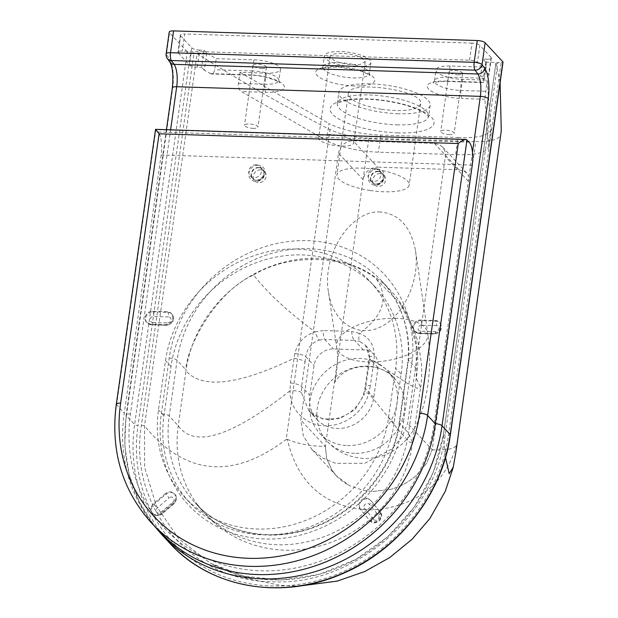 <?xml version="1.0" encoding="UTF-8"?>
<svg xmlns="http://www.w3.org/2000/svg" width="618" height="618" viewBox="0 0 618 618"><rect width="100%" height="100%" fill="white"/><g stroke="black" fill="none" stroke-linecap="round" stroke-linejoin="round"><path stroke-width="0.46" stroke-dasharray="3.09 2.32" d="M301.36 392.592A10.846 3.438 176.6 0 0 289.996 390.8C289.502 410.383 307.115 426.984 327.525 425.732C345.879 425.462 364.442 410.839 368.714 393.226A10.846 2.132 -162.6 0 0 363.701 393.496A10.846 2.132 -162.6 0 0 364.249 394.539L355.026 409.595L339.838 418.587L322.944 419.089L309.031 410.962L301.36 392.592L301.592 386.582L305.053 362.055A10.846 3.221 -172 0 0 293.836 358.37C238.332 385.053 202.38 389.232 185.979 370.916L178.231 425.725A122.001 109.347 -43 0 0 179.22 463.562A122.001 109.347 -43 0 0 196.547 503.353A122.001 109.347 -43 0 0 204.094 512.507A122.001 109.347 -43 0 0 400.866 461.576A122.001 109.347 -43 0 0 408.529 433.025L417.474 369.711A122.14 109.479 -43 0 0 390.746 290.622A122.14 109.479 -43 0 0 269.564 266.798A122.14 109.479 -43 0 0 186.103 370.004L185.979 370.916C184.519 352.283 213.766 292.461 253.558 275.018C268.227 293.604 288.784 312.577 315.226 331.943C304.581 335.111 297.768 342.302 294.801 353.511A10.846 2.704 7 0 1 305.771 356.632C307.084 348.367 311.588 342.843 319.267 340.054A10.846 2.696 -106.2 0 1 315.226 331.943L323.299 330.568A10.846 2.781 93.3 0 0 324.682 339.483L354.539 340.433A10.846 4.318 -89.7 0 1 351.696 331.441L323.299 330.568M294.801 353.511L290.367 382.897L289.996 390.8C231.364 436.826 194.106 448.467 178.231 425.725L169.224 416.045L177.096 360.325A122.14 109.479 137 0 1 260.549 257.119A122.14 109.479 137 0 1 381.739 280.943A122.14 109.479 137 0 1 408.467 360.031L417.474 369.711M317.003 419.529A33.89 30.375 -43 0 0 350.653 426.126A33.89 30.375 -43 0 0 373.797 397.451L378.023 367.548A18.076 16.199 -43 0 0 374.191 354.686A18.076 16.199 -43 0 0 363.376 349.919L333.519 348.969A18.076 16.199 -43 0 0 314.044 365.516L309.819 395.42A33.89 30.375 -43 0 0 317.003 419.529L309.023 410.962C311.727 415.628 326.134 421.522 334.879 418.904C342.758 417.312 349.355 413.805 354.662 408.374C358.911 404.048 361.924 399.089 363.701 393.504L365.076 387.432A10.846 3.221 8 0 1 370.437 385.439L373.913 360.85A10.846 3.221 -172 0 0 368.552 362.836A10.846 3.221 -172 0 0 369.054 364.033L365.578 388.622L364.249 394.539M403.577 421.484L412.554 357.969A128.467 115.149 -43 0 0 303.701 240.603A128.467 115.149 -43 0 0 169.208 358.077L161.337 413.805A128.328 115.018 -43 0 0 265.315 538.966A128.328 115.018 -43 0 0 403.577 421.484A6.327 1.877 -172 0 0 399.228 422.65A6.327 1.877 -172 0 0 399.522 423.345L408.529 433.025L412.7 443.245L409.664 442.125L401.321 433.419L368.714 393.226L370.437 385.439M374.284 356.022C374.184 344.751 369.24 337.196 359.46 333.365A10.846 4.071 111.1 0 0 359.676 341.375L365.462 345.315L369.757 358.672A10.846 2.719 7 0 1 369.232 357.675A10.846 2.719 7 0 1 374.284 356.022L373.913 360.85L408.428 384.226L417.305 388.328L420.595 387.37C421.63 381.376 421.909 373.442 421.43 363.577L418.85 346.211C416.316 334.423 410.476 319.143 399.962 303.438L410.653 324.187L416.223 345.717L416.277 378.208L420.595 387.37L411.024 452.407L405.315 470.661C399.12 485.864 390.205 499.452 378.556 511.426C361.646 528.606 341.592 540.263 318.409 546.405C293.674 552.646 269.641 551.287 246.304 542.318C226.219 534.222 209.633 521.237 196.547 503.353M253.558 275.018C289.116 252.832 347.27 254.678 376.269 278.903C389.185 297.443 383.577 315.597 359.46 333.365L351.696 331.441M363.376 349.919L354.539 340.433L359.676 341.375M319.267 340.054L324.682 339.483L333.519 348.969M347.362 445.563A46.087 41.313 -43 0 0 391.912 418.927A46.087 41.313 -43 0 0 387.254 370.584A46.087 41.313 -43 0 0 325.369 371.75A46.087 41.313 -43 0 0 319.784 433.396A46.087 41.313 -43 0 0 347.362 445.563M380.364 212.005C351.001 209.687 321.808 254.693 328.452 292.051C332.708 321.932 357.003 338.355 380.255 327.076C403.577 316.238 420.101 280.433 415.497 250.723C410.939 226.791 399.228 213.882 380.364 212.005M338.494 153.187C340.356 145.423 345.223 141.29 353.102 140.773L434.361 143.353L439.73 144.797L442.473 146.937L444.86 150.97L445.346 156.57L407.641 423.392L401.785 437.305L391.766 449.054L364.906 463.268L335.79 463.369L322.735 458.054L311.851 449.417L303.361 436.03L300.796 420.008L338.494 153.187L363.067 179.583C364.929 171.819 369.796 167.687 377.675 167.169L353.102 140.773M434.361 143.353L458.935 169.749L377.675 167.169M458.935 169.749L464.303 171.194L467.046 173.334L469.433 177.366L469.919 182.967L445.346 156.57M204.04 50.251L201.623 67.339L197.289 67.2L199.707 50.112L204.04 50.251L206.976 53.302L196.014 52.955L197.111 53.65C240.788 81.375 285.068 106.667 329.95 129.541C340.495 134.531 353.481 137.397 368.923 138.131L325.369 446.405L326.69 458.734L332.245 470.568L336.431 475.814L349.34 485.563L363.284 490.429L372.662 491.503L390.553 489.379C400.209 486.76 408.869 482.063 416.524 475.281L426.714 463.137L432.221 449.788L407.641 423.392M372.662 491.503L390.553 489.379C400.194 486.775 408.846 482.079 416.524 475.281L426.714 463.137L432.221 449.788L475.775 141.522C490.738 141.746 499.02 139.552 500.626 134.948L456.81 444.705C442.179 493.821 403.94 507.749 372.345 509.927C337.15 509.217 299.962 493.805 287.324 439.336L286.157 439.506L329.95 129.541M287.324 439.336C297.884 443.878 310.568 446.235 325.369 446.405L300.796 420.008M368.923 138.131L475.775 141.522M380.062 173.619A6.775 6.072 -43 0 0 373.511 177.544A6.775 6.072 -43 0 0 374.191 184.651A6.775 6.072 -43 0 0 383.291 184.481A6.775 6.072 -43 0 0 384.118 175.412A6.775 6.072 -43 0 0 380.062 173.619M260.641 169.842A6.775 6.072 -43 0 0 254.091 173.758A6.775 6.072 -43 0 0 254.77 180.865A6.775 6.072 -43 0 0 263.871 180.695A6.775 6.072 -43 0 0 264.689 171.626A6.775 6.072 -43 0 0 260.641 169.842M197.289 67.2A6.327 1.877 8 0 1 189.409 64.96L178.223 52.947A6.327 1.877 8 0 1 177.93 52.252A6.327 1.877 8 0 1 182.279 51.078L469.564 60.185A6.327 1.877 8 0 1 477.451 62.426L488.629 74.438L491.047 57.35A6.327 1.877 8 0 1 491.341 58.046A6.327 1.877 8 0 1 486.984 59.22L484.574 76.308L480.534 76.176L483.268 79.119L483.616 82.596L446.435 81.421A6.327 2.078 -88.2 0 1 445.787 81.074L483.523 82.271M488.629 74.438A6.327 1.877 8 0 1 488.923 75.133A6.327 1.877 8 0 1 484.574 76.308M491.047 57.35L479.862 45.338L477.451 62.426M469.564 60.185L471.982 43.098A6.327 1.877 8 0 1 479.862 45.338M471.982 43.098L184.697 33.99L182.279 51.078M178.223 52.947L180.634 35.859A6.327 1.877 8 0 1 180.348 35.164A6.327 1.877 8 0 1 184.697 33.99M180.634 35.859L191.819 47.872L189.409 64.96M199.707 50.112A6.327 1.877 8 0 1 191.819 47.872M206.976 53.302L216.223 58.633L253.952 59.822A20.533 6.103 8 0 1 280.495 69.363A20.533 6.103 8 0 1 266.366 73.156L239.993 72.321L238.424 83.422C238.131 87.177 239.073 89.873 241.236 91.51L326.52 140.626L328.93 123.538A47.856 14.222 -172 0 0 380.858 135.079L458.054 137.528L455.636 154.616L378.44 152.167A47.856 14.222 8 0 1 326.52 140.626M206.783 53.194L204.365 70.282L211.341 73.967C213.063 73.859 214.168 72.453 214.655 69.734L216.223 58.633M239.993 72.321L328.93 123.538M458.054 137.528A43.886 13.048 -172 0 0 490.955 129.541A43.886 13.048 -172 0 0 490.978 128.675L487.123 80.147L462.527 79.367A20.533 6.103 8 0 1 435.984 69.834A20.533 6.103 8 0 1 450.113 66.041L486.096 67.184L483.616 82.596M490.978 128.675L488.568 145.763L484.867 99.235L487.123 80.147M486.096 67.184L485.686 62.032L483.268 79.119M488.568 145.763A43.886 13.048 8 0 1 488.537 146.628A43.886 13.048 8 0 1 455.636 154.616M204.365 70.282L201.623 67.339M398.448 113.735A46.087 13.704 8 0 1 338.88 92.329A46.087 13.704 8 0 1 386.435 85.214A46.087 13.704 8 0 1 430.159 105.23A46.087 13.704 8 0 1 398.448 113.735M368.058 58.409A23.499 6.983 8 0 1 370.924 62.472A23.499 6.983 8 0 1 354.755 66.814A23.499 6.983 8 0 1 324.527 57.034A23.499 6.983 8 0 1 324.388 55.898A23.499 6.983 8 0 1 342.333 51.642A23.499 6.983 8 0 1 368.058 58.409L362.48 58.231A17.737 5.276 -172 0 0 343.09 53.465A17.737 5.276 -172 0 0 330.089 56.709A17.737 5.276 -172 0 0 330.097 57.211L335.589 61.506L347.741 64.519L359.861 64.589L365.223 61.669L362.48 58.231M381.677 109.324C404.381 112.074 417.374 110.267 420.649 103.886C424.844 90.344 348.104 79.506 348.382 93.673C349.448 100.294 360.541 105.508 381.677 109.324M370.205 190.498A36.493 10.846 8 0 1 336.918 174.84A36.493 10.846 8 0 1 374.57 169.208A36.493 10.846 8 0 1 409.186 185.052A36.493 10.846 8 0 1 384.079 191.789A36.493 10.846 8 0 1 370.205 190.498M318.633 138.378A17.737 5.276 8 0 1 318.625 137.876A17.737 5.276 8 0 1 336.926 135.133A17.737 5.276 8 0 1 353.751 142.835A17.737 5.276 8 0 1 341.545 146.111A17.737 5.276 8 0 1 318.633 138.378M330.097 57.211L324.527 57.034M485.686 62.032L482.944 59.089L486.984 59.22M482.944 59.089L480.534 76.176M170.043 543.492A167.192 149.857 137 0 1 134.6 424.558A2.711 0.803 -172 0 0 137.984 425.524A164.481 147.432 -43 0 0 271.256 585.941A164.481 147.432 -43 0 0 448.475 435.366L501.144 62.627L497.799 62.526L445.207 434.748C435.667 515.829 352.669 586.451 271.85 581.762C190.437 581.314 128.042 506.08 141.391 425.122L193.982 52.893L197.111 53.65L144.519 425.872L144.635 467.424L156.369 506.08L178.849 538.865L210.375 563.207L244.311 576.223L281.383 580.024L319.344 574.338L355.589 559.568L387.973 536.633L414.462 506.922L433.288 472.461L443.353 435.35L495.937 63.021L443.345 435.25L445.508 457.482M193.982 52.893L190.645 52.785L137.984 425.524M187.269 51.827L169.517 32.762L166.435 54.569L169.154 58.378A24.403 8.026 -88.2 0 1 172.638 88.59L126.412 415.76L134.6 424.558L187.269 51.827A2.711 0.803 -172 0 0 190.645 52.785M169.224 32.066A6.327 1.877 -172 0 0 169.517 32.762M501.144 62.627A2.711 0.803 -172 0 0 503.006 62.124M485.694 62.14L495.767 62.457L495.945 63.121L497.799 62.526M495.945 63.121L500.109 82.642M501.275 130.877L500.626 134.948M261.723 68.559A6.775 2.016 -172 0 0 266.389 67.308A6.775 2.016 -172 0 0 259.962 64.365A6.775 2.016 -172 0 0 252.971 65.415A6.775 2.016 -172 0 0 261.723 68.559M457.915 74.778A6.775 2.016 -172 0 0 462.581 73.527A6.775 2.016 -172 0 0 456.154 70.583A6.775 2.016 -172 0 0 449.162 71.634A6.775 2.016 -172 0 0 457.915 74.778M253.28 128.366A6.775 2.016 8 0 1 244.519 125.222A6.775 2.016 8 0 1 251.511 124.172A6.775 2.016 8 0 1 257.938 127.115A6.775 2.016 8 0 1 253.28 128.366M449.471 134.585A6.775 2.016 8 0 1 440.711 131.441A6.775 2.016 8 0 1 447.702 130.39A6.775 2.016 8 0 1 454.13 133.333A6.775 2.016 8 0 1 449.471 134.585M445.207 434.748L443.353 435.342L445.207 434.748M141.391 425.122L144.519 425.872C185.114 475.443 232.322 479.985 286.157 439.506M455.852 452.345L456.833 444.914M376.269 278.903L399.962 303.438M412.554 357.969C409.023 358.1 407.656 358.788 408.467 360.031L399.522 423.345A122.001 109.347 137 0 1 316.223 526.582A122.001 109.347 137 0 1 195.079 502.828A122.001 109.347 137 0 1 169.224 416.045A6.327 1.877 8 0 0 161.337 413.805M204.094 512.507L195.079 502.828C223.322 534.006 273.063 543.639 316.424 525.903C359.599 509.325 393.504 466.976 399.228 422.65L408.166 359.367L408.467 360.031M169.208 358.077C172.955 358.316 175.582 359.066 177.096 360.325L186.103 370.004M432.221 449.788C446.466 450.545 454.663 448.853 456.81 444.705M418.54 332.816L433.411 333.303A6.775 6.072 -43.1 0 0 439.97 329.379A6.775 6.072 -43.1 0 0 439.274 322.264A6.775 6.072 -43.1 0 0 435.242 320.487L420.371 320A6.775 6.072 -43.1 0 0 413.813 323.925A6.775 6.072 -43.1 0 0 414.508 331.039A6.775 6.072 -43.1 0 0 418.54 332.816L419.089 333.403A3.615 1.197 91.9 0 0 419.46 333.596A3.615 1.197 91.9 0 0 420.673 331.163L435.551 331.642A3.16 2.835 -43.1 0 0 436.401 325.663A3.615 1.197 91.9 0 0 435.79 321.074A6.775 6.072 136.9 0 1 439.823 322.851A6.775 6.072 136.9 0 1 440.526 329.966A6.775 6.072 136.9 0 1 433.967 333.89A3.615 1.197 91.9 0 0 434.33 334.083A3.615 1.197 91.9 0 0 435.551 331.642M167.308 311.75L152.437 311.263A6.775 6.072 -43.1 0 0 145.879 315.188A6.775 6.072 -43.1 0 0 146.574 322.302A6.775 6.072 -43.1 0 0 150.607 324.079L165.477 324.566A6.775 6.072 -43.1 0 0 172.036 320.642A6.775 6.072 -43.1 0 0 171.34 313.527A6.775 6.072 -43.1 0 0 167.308 311.75L167.857 312.337A3.615 1.197 -88.1 0 1 168.467 316.926L153.596 316.439A3.16 2.835 -43.1 0 0 152.739 322.426A3.615 1.197 -88.1 0 1 151.526 324.859A3.615 1.197 -88.1 0 1 151.155 324.666A6.775 6.072 136.9 0 1 147.123 322.89A6.775 6.072 136.9 0 1 146.427 315.775A6.775 6.072 136.9 0 1 152.986 311.851A3.615 1.197 -88.1 0 1 153.596 316.439M165.431 493.604L153.403 503.809A6.775 6.072 -43.1 0 0 152.329 513.118A6.775 6.072 -43.1 0 0 161.151 513.164L173.179 502.967A6.775 6.072 -43.1 0 0 174.253 493.651A6.775 6.072 -43.1 0 0 165.431 493.604L169.147 497.861L157.119 508.066A3.16 2.835 -43.1 0 0 160.734 512.43L161.7 513.751A6.775 6.072 136.9 0 1 152.878 513.705A6.775 6.072 136.9 0 1 153.959 504.396L157.119 508.066M379.537 511.186L370.522 500.294A6.775 6.072 -43.1 0 0 370.306 500.047A6.775 6.072 -43.1 0 0 361.345 500.124A6.775 6.072 -43.1 0 0 360.194 509.062L369.201 519.954A6.775 6.072 -43.1 0 0 369.425 520.202A6.775 6.072 -43.1 0 0 378.386 520.124A6.775 6.072 -43.1 0 0 379.537 511.186L380.085 511.774A3.615 1.607 -39.6 0 1 380.116 511.804A3.615 1.607 -39.6 0 1 378.432 515.281L369.417 504.396A3.16 2.835 -43.1 0 0 364.597 508.483A3.615 1.607 -39.6 0 1 360.742 509.649A6.775 6.072 136.9 0 1 361.893 500.711A6.775 6.072 136.9 0 1 370.854 500.634A6.775 6.072 136.9 0 1 371.07 500.881A3.615 1.607 -39.6 0 1 371.101 500.912A3.615 1.607 -39.6 0 1 369.417 504.396M155.558 129.332L155.906 129.664L116.586 404.975A164.936 147.733 -43.1 0 0 151.68 523.145M116.292 404.28L124.272 413.195A164.936 147.733 -43.1 0 0 159.374 531.356M472.252 165.114L161.159 154.963A18.076 5.987 91.9 0 0 158.1 132.013L155.906 129.664L466.999 139.807M161.159 154.963L124.272 413.195M378.154 171.611A6.775 6.072 -43.1 0 0 371.596 175.535A6.775 6.072 -43.1 0 0 372.291 182.65A6.775 6.072 -43.1 0 0 381.391 182.449A6.775 6.072 -43.1 0 0 382.187 173.388A6.775 6.072 -43.1 0 0 378.154 171.611M375.412 168.675A6.775 6.072 -43.1 0 0 368.853 172.6A6.775 6.072 -43.1 0 0 369.549 179.722A6.775 6.072 -43.1 0 0 378.641 179.521A6.775 6.072 -43.1 0 0 379.444 170.452A6.775 6.072 -43.1 0 0 375.412 168.675M258.834 167.717A6.775 6.072 -43.1 0 0 252.275 171.642A6.775 6.072 -43.1 0 0 252.971 178.764A6.775 6.072 -43.1 0 0 262.063 178.563A6.775 6.072 -43.1 0 0 262.866 169.494A6.775 6.072 -43.1 0 0 258.834 167.717M256.084 164.79A6.775 6.072 -43.1 0 0 249.525 168.714A6.775 6.072 -43.1 0 0 250.22 175.829A6.775 6.072 -43.1 0 0 259.321 175.628A6.775 6.072 -43.1 0 0 260.116 166.566A6.775 6.072 -43.1 0 0 256.084 164.79M401.128 374.037A122.009 109.286 -43.1 0 0 375.134 286.899A122.009 109.286 -43.1 0 0 254.191 263.438A122.009 109.286 -43.1 0 0 171.008 366.536L163.971 415.79A122.009 109.286 -43.1 0 0 189.973 502.928A122.009 109.286 -43.1 0 0 310.916 526.389A122.009 109.286 -43.1 0 0 394.099 423.291L401.128 374.037L395.636 368.173L388.606 417.428A122.009 109.286 136.9 0 1 305.423 520.518A122.009 109.286 136.9 0 1 184.481 497.065A122.009 109.286 136.9 0 1 158.478 409.927L165.516 360.665A122.009 109.286 136.9 0 1 248.699 257.575A122.009 109.286 136.9 0 1 369.634 281.028A122.009 109.286 136.9 0 1 395.636 368.173M290.367 382.897A10.846 3.221 8 0 1 301.592 386.582L309.819 395.42M305.053 362.055L305.771 356.632L314.044 365.516M373.797 397.451L365.578 388.622A10.846 3.221 8 0 1 365.076 387.432L369.232 357.675C370.035 356.455 369.332 353.071 367.138 347.525L365.447 345.3M378.023 367.548L369.757 358.672L369.054 364.033M354.601 453.342A46.087 41.313 137 0 1 327.03 441.175A46.087 41.313 137 0 1 332.608 379.529A46.087 41.313 137 0 1 394.493 378.355A46.087 41.313 137 0 1 399.151 426.706A46.087 41.313 137 0 1 354.601 453.342M396.177 318.324A46.087 21.004 -8.5 0 0 336.609 346.922A46.087 21.004 -8.5 0 0 385.292 360.92A46.087 21.004 -8.5 0 0 427.787 333.357A46.087 21.004 -8.5 0 0 396.177 318.324M325.369 446.405L326.69 458.734L332.245 470.568C336.656 476.949 342.357 481.947 349.34 485.563M377.876 171.279A6.775 6.072 137 0 1 381.932 173.063A6.775 6.072 137 0 1 381.105 182.132A6.775 6.072 137 0 1 372.005 182.302A6.775 6.072 137 0 1 371.325 175.195A6.775 6.072 137 0 1 377.876 171.279M377.567 168.984A8.582 7.694 -43 0 0 368.83 180.935A8.582 7.694 -43 0 0 382.866 181.375A8.582 7.694 -43 0 0 377.567 168.984M472.476 152.213L434.145 423.523A160.865 144.187 137 0 1 260.819 570.793A160.865 144.187 137 0 1 130.475 413.898L170.607 129.826M258.146 165.199A8.582 7.694 -43 0 0 249.409 177.15A8.582 7.694 -43 0 0 263.446 177.598A8.582 7.694 -43 0 0 258.146 165.199M258.455 167.493A6.775 6.072 137 0 1 262.511 169.278A6.775 6.072 137 0 1 261.684 178.347A6.775 6.072 137 0 1 252.584 178.517A6.775 6.072 137 0 1 251.905 171.41A6.775 6.072 137 0 1 258.455 167.493M238.424 83.422L264.79 84.264A6.327 2.078 91.8 0 0 265.856 92.298L241.236 91.51M266.366 73.156L264.79 84.264A20.533 6.103 -172 0 0 278.919 80.471A20.533 6.103 -172 0 0 252.383 70.931A6.327 2.078 -88.2 0 1 250.275 75.203A6.327 2.078 -88.2 0 1 249.626 74.863A26.86 7.988 8 0 1 283.098 84.38A26.86 7.988 8 0 1 265.856 92.298M253.952 59.822L252.383 70.931L214.655 69.734M210.143 73.612L249.626 74.863M484.527 78.293L448.544 77.15A6.327 2.078 -88.2 0 1 446.435 81.421C433.72 81.391 432.747 83.5 433.373 83.013L434.415 80.943A20.533 6.103 -172 0 0 460.951 90.475A6.327 2.078 91.8 0 0 462.025 98.509A26.86 7.988 8 0 1 428.552 88.992A26.86 7.988 8 0 1 445.787 81.074M450.113 66.041L448.544 77.15A20.533 6.103 -172 0 0 434.415 80.943L435.984 69.834M462.527 79.367L460.951 90.475L485.555 91.255M484.867 99.235L462.025 98.509M397.938 132.878A52.414 15.581 8 0 1 331.341 106.002A52.414 15.581 8 0 1 417.034 108.722A52.414 15.581 8 0 1 397.938 132.878M396.872 124.844A46.087 13.704 -172 0 0 428.591 116.338A46.087 13.704 -172 0 0 384.867 96.323A46.087 13.704 -172 0 0 337.312 103.438A46.087 13.704 -172 0 0 396.872 124.844M354.253 85.956A29.826 8.868 8 0 1 316.362 70.661A29.826 8.868 8 0 1 365.114 72.206A29.826 8.868 8 0 1 354.253 85.956M353.187 77.922A23.499 6.983 -172 0 0 369.355 73.581A23.499 6.983 -172 0 0 347.061 63.376A23.499 6.983 -172 0 0 322.82 67.007A23.499 6.983 -172 0 0 353.187 77.922M380.858 135.079L378.44 152.167M448.475 435.366A2.711 0.803 -172 0 0 450.344 434.863M130.475 413.898A6.327 1.877 -172 0 0 126.118 415.064A6.327 1.877 -172 0 0 126.412 415.76A167.192 149.857 -43 0 0 161.854 534.694M167.262 58.432A6.327 5.485 144.5 0 1 166.435 54.569A6.327 1.877 8 0 1 166.142 53.874M434.145 423.523A6.327 1.877 8 0 1 435.335 423.6M172.345 87.895A6.327 1.877 -172 0 0 172.638 88.59M169.973 62.248A6.327 5.485 144.5 0 1 169.154 58.378M433.411 333.303L433.967 333.89L419.089 333.403A6.775 6.072 136.9 0 1 415.057 331.627A6.775 6.072 136.9 0 1 414.361 324.512A6.775 6.072 136.9 0 1 420.92 320.587L435.79 321.074L435.242 320.487M436.401 325.663L421.53 325.176A3.615 1.197 91.9 0 0 420.92 320.587L420.371 320M421.53 325.176A3.16 2.835 -43.1 0 0 420.673 331.163M152.437 311.263L152.986 311.851L167.857 312.337A6.775 6.072 136.9 0 1 171.889 314.114A6.775 6.072 136.9 0 1 172.592 321.229A6.775 6.072 136.9 0 1 166.026 325.153L151.155 324.666L150.607 324.079M152.739 322.426L167.617 322.905A3.615 1.197 -88.1 0 1 166.397 325.346A3.615 1.197 -88.1 0 1 166.026 325.153L165.477 324.566M167.617 322.905A3.16 2.835 -43.1 0 0 168.467 316.926M153.403 503.809L153.959 504.396L165.979 494.191A6.775 6.072 136.9 0 1 174.801 494.238A6.775 6.072 136.9 0 1 173.728 503.554L161.7 513.751L161.151 513.164M160.734 512.43L172.762 502.233L173.998 503.817L173.179 502.967M172.762 502.233A3.16 2.835 -43.1 0 0 169.147 497.861M370.522 500.294L380.085 511.774A6.775 6.072 136.9 0 1 378.934 520.711A6.775 6.072 136.9 0 1 369.973 520.789A6.775 6.072 136.9 0 1 369.749 520.534L360.194 509.062M364.597 508.483L373.604 519.375A3.615 1.607 -39.6 0 1 369.749 520.534L369.201 519.954M373.604 519.375A3.16 2.835 -43.1 0 0 378.432 515.281M158.1 132.013L469.193 142.155M171.008 366.536L165.516 360.665M394.099 423.291L388.606 417.428M163.971 415.79L158.478 409.927M365.462 345.315L374.191 354.686M328.452 292.051L336.609 346.922C339.05 357.884 335.783 381.53 334.137 383.121L338.579 377.258C352.577 361.831 383.245 363.855 394.493 378.355L387.254 370.584M415.497 250.723L427.787 333.357C431.827 363.94 429.101 392.051 419.591 417.675C413.427 432.917 404.388 444.095 392.469 451.21C383.863 456.277 374.477 458.703 364.303 458.486C349.278 457.567 336.856 451.797 327.03 441.175L319.784 433.396M442.473 146.937L467.046 173.334M336.431 475.814L311.851 449.417M384.118 175.412L381.932 173.063C383.631 174.678 383.755 177.111 382.318 180.356C377.644 184.72 374.207 185.369 372.005 182.302L374.191 184.651M264.689 171.626L262.511 169.278C264.21 170.892 264.334 173.326 262.897 176.57C258.224 180.935 254.786 181.584 252.584 178.517L254.77 180.865M491.341 58.046L488.923 75.133M180.348 35.164L177.93 52.252M280.495 69.363L278.919 80.471L279.351 82.75C282.102 83.021 265.632 75.048 250.275 75.203L211.341 73.967M430.159 105.23L428.606 116.879L425.393 113.727C421.862 111.201 416.455 108.729 409.178 106.319C397.212 102.526 384.288 100.201 370.421 99.351C360.727 98.849 352.631 99.228 346.134 100.495C340.093 102.078 337.096 103.237 337.142 103.955L338.88 92.329M370.924 62.472L369.355 73.581L369.695 75.597C371.063 75.69 367.888 74.106 360.17 70.861L338.803 67.022C327.061 67.223 321.437 67.833 321.939 68.853L322.82 67.007L324.388 55.898M348.382 93.673L336.918 174.84M420.649 103.886L409.186 185.052M330.089 56.709L318.625 137.876M365.223 61.669L353.751 142.835M490.955 129.541L488.537 146.628M252.971 65.415L244.519 125.222M266.389 67.308L257.938 127.115M449.162 71.634L440.711 131.441M462.581 73.527L454.13 133.333M443.345 435.242C435.999 480.387 413.372 517.529 375.481 546.667C326.459 583.855 258.633 590.592 210.375 563.207L243.832 577.73L280.085 585.331L298.903 586.127M166.443 129.687L126.118 415.064L124.751 445.261L129.201 474.593L139.32 501.986L154.747 526.42M390.746 290.622L381.739 280.943C401.182 302.441 409.997 328.591 408.166 359.367M414.508 331.039L419.46 333.596L434.33 334.083C441.028 332.584 442.859 328.838 439.823 322.851L439.274 322.264M171.34 313.527L171.889 314.114C174.925 320.101 173.094 323.847 166.397 325.346L151.526 324.859L146.574 322.302M174.253 493.651L174.801 494.238C177.358 496.571 177.088 499.761 173.998 503.817L161.978 514.014C158.795 516.324 155.767 516.215 152.878 513.705L152.329 513.118M369.425 520.202L369.973 520.789C375.288 526.938 385.539 517.838 380.116 511.804L370.306 500.047M369.549 179.722L372.291 182.65M379.444 170.452L382.187 173.388M250.22 175.829L252.971 178.764M260.116 166.566L262.866 169.494M375.134 286.899L369.634 281.028M189.973 502.928L184.481 497.065"/><path stroke-width="0.93" d="M173.581 30.9A6.327 1.877 -172 0 0 169.224 32.066L166.142 53.874A6.327 1.877 8 0 1 170.498 52.708L173.581 30.9L477.25 40.525L474.168 62.333A6.327 1.877 8 0 1 482.048 64.573A6.327 5.485 144.5 0 1 475.072 70.166L477.791 73.975A18.076 5.948 -88.2 0 1 480.371 96.354L472.476 152.213M502.882 61.831L450.213 434.562A2.711 0.803 -172 0 1 450.344 434.863L503.006 62.124A2.711 0.803 -172 0 0 502.882 61.831L485.13 42.766A6.327 1.877 -172 0 0 477.25 40.525M500.109 82.642L501.275 130.877L455.852 452.345L453.21 467.308L449.178 473.674L445.508 457.482M159.096 133.789L458.255 143.546L419.738 413.241A158.61 142.063 136.9 0 1 248.56 558.301A158.61 142.063 136.9 0 1 120.626 403.129L159.096 133.789L155.558 129.332L466.049 139.459L469.193 142.155A18.076 5.987 -88.1 0 1 472.252 165.114L435.319 423.701L427.625 415.489L466.999 139.807M120.626 403.129C117.119 403.129 115.775 403.739 116.586 404.975M458.255 143.546C461.461 140.919 464.064 139.56 466.049 139.459M419.738 413.241A6.327 1.877 8.1 0 1 427.625 415.489A164.936 147.733 -43.1 0 1 315.18 554.856A164.936 147.733 -43.1 0 1 151.68 523.145L159.374 531.356A164.936 147.733 -43.1 0 0 322.866 563.068A164.936 147.733 -43.1 0 0 435.319 423.701M170.607 129.826L176.702 86.729L480.371 96.354A6.327 1.877 -172 0 1 488.251 98.594A24.403 8.026 91.8 0 0 484.767 68.382A6.327 5.485 144.5 0 1 477.791 73.975L174.121 64.349A6.327 5.485 144.5 0 1 169.973 62.248C172.7 67.153 173.488 75.705 172.345 87.895A6.327 1.877 -172 0 1 176.702 86.729A18.076 5.948 91.8 0 0 174.121 64.349L171.402 60.541A6.327 5.485 144.5 0 1 167.262 58.432L169.973 62.248M435.335 423.6A6.327 1.877 8 0 1 442.024 425.763L450.213 434.562A167.192 149.857 137 0 1 336.061 576.046A167.192 149.857 137 0 1 170.043 543.492L161.854 534.694A167.192 149.857 -43 0 0 327.872 567.247A167.192 149.857 -43 0 0 442.024 425.763L488.251 98.594M484.767 68.382L482.048 64.573L485.13 42.766M474.168 62.333A6.327 2.078 91.8 0 0 475.072 70.166L171.402 60.541A6.327 2.078 -88.2 0 1 170.498 52.708L474.168 62.333M298.903 586.127L337.235 581.098L364.751 571.511L389.618 557.621L412.059 539.298L429.935 518.44L445.284 491.264L453.125 467.679M450.344 434.863C442.542 494.74 397.66 551.557 339.877 574.779C280.062 600.341 209.896 587.494 170.043 543.492M154.747 526.42L161.854 534.694M166.443 129.687L172.345 87.895M166.142 53.874A6.327 6.327 0 0 0 167.262 58.432M151.68 523.145C122.163 490.275 110.367 450.653 116.292 404.28L155.558 129.34"/></g></svg>
